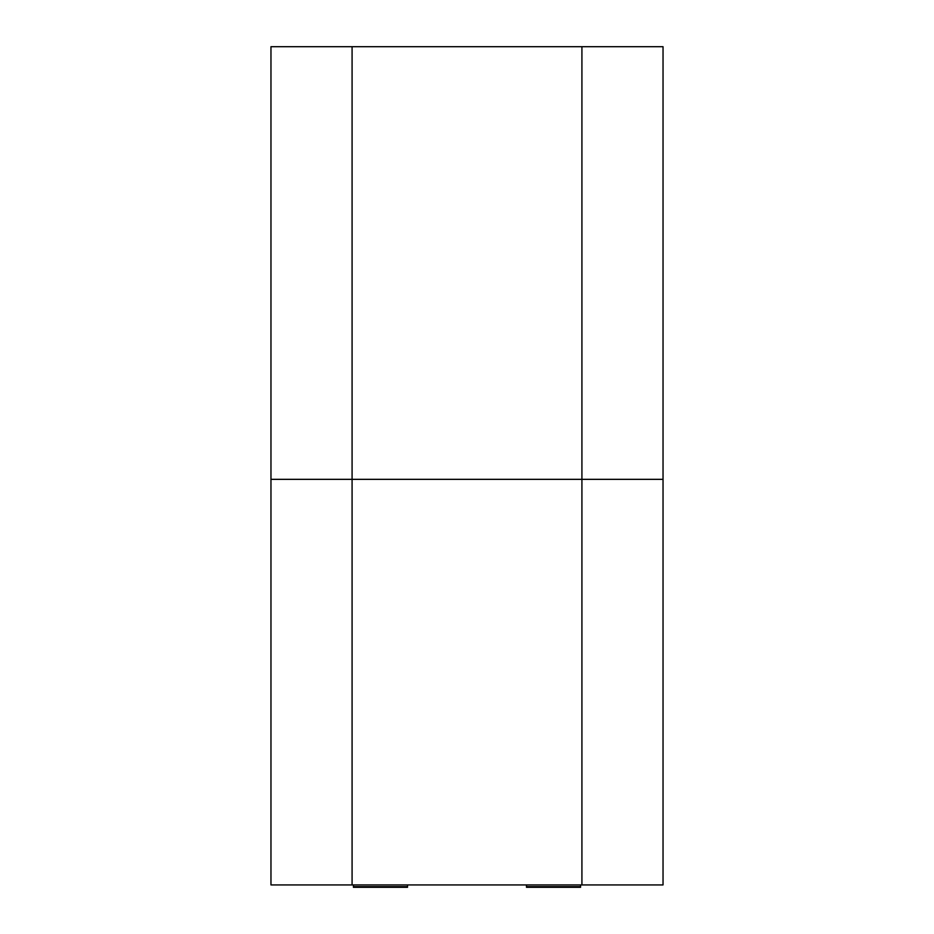 <?xml version="1.0" encoding="UTF-8"?>
<svg xmlns="http://www.w3.org/2000/svg" width="934" height="934" viewBox="0 0 934 934"><rect width="100%" height="100%" fill="white"/><g stroke="black" fill="none" stroke-linecap="round" stroke-linejoin="round"><path stroke-width="1.4" d="M663.035 479.34L663.035 884.93L270.965 884.93L270.965 46.7L352.083 46.7L352.083 884.93L352.083 46.7L581.917 46.7L581.917 884.93L581.917 46.7L663.035 46.7L663.035 479.34L270.965 479.34M407.516 886.658L353.437 886.658L353.437 887.3L407.516 887.3L407.516 884.93M353.437 886.658L353.437 884.93M580.563 886.658L526.484 886.658L526.484 887.3L580.563 887.3L580.563 884.93M526.484 886.658L526.484 884.93"/></g></svg>
